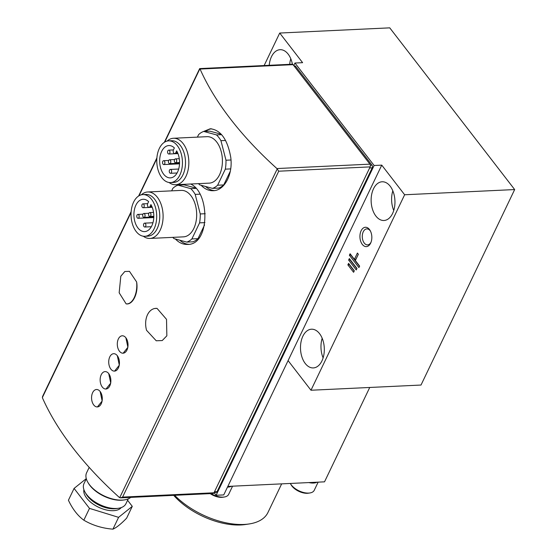 <?xml version="1.0" encoding="UTF-8"?>
<svg xmlns="http://www.w3.org/2000/svg" width="557" height="557" viewBox="0 0 557 557"><rect width="100%" height="100%" fill="white"/><g stroke="black" fill="none" stroke-linecap="round" stroke-linejoin="round"><path stroke-width="0.84" d="M157.046 308.39L154.964 308.453A17.441 11.892 81 0 1 157.046 308.39L166.522 319.349L166.849 335.815L162.233 340.557L156.232 340.78L146.547 330.294A17.441 11.892 81 0 1 154.964 308.453M123.16 353.201L127.894 347.29L125.882 337.786A8.724 5.354 -92.7 0 0 122.255 335.787A8.724 5.354 -92.7 0 0 118.369 338.941A8.724 5.354 -92.7 0 0 119.449 351.209A8.724 5.354 -92.7 0 0 123.076 353.208A8.724 5.354 -92.7 0 0 127.811 347.331A8.724 5.354 -92.7 0 0 125.882 337.786M105.997 389.016L110.739 383.105L108.719 373.594A8.724 5.354 -92.7 0 0 105.092 371.603A8.724 5.354 -92.7 0 0 101.214 374.757A8.724 5.354 -92.7 0 0 102.286 387.024A8.724 5.354 -92.7 0 0 105.914 389.023A8.724 5.354 -92.7 0 0 110.655 383.146A8.724 5.354 -92.7 0 0 108.719 373.594M201.126 185.272C204.732 189.053 208.75 190.863 213.171 190.71C224.638 190.654 233.299 173.951 230.668 156.844C227.395 139.215 220.593 129.851 210.24 128.764L203.389 131.556M200.054 69.054A310.855 161.829 -154.4 0 0 276.913 168.548L278.73 171.201L370.147 166.884A1.936 1.191 -92.7 0 0 369.911 164.155L293.052 64.661A1.936 1.191 -92.7 0 0 292.244 64.215L199.678 68.588L200.054 69.054L293.052 64.661M278.73 171.201L122.589 497.102L120.577 497.861L119.337 497.436A310.855 161.829 25.6 0 1 42.478 397.942L42.527 396.57L131.153 211.597M175.385 238.995C178.992 242.768 183.009 244.586 187.43 244.426C210.121 245.261 210.107 192.659 190.64 184.012M97.419 406.923L102.154 401.012L100.142 391.501A8.724 5.354 -92.7 0 0 96.514 389.503A8.724 5.354 -92.7 0 0 92.636 392.664A8.724 5.354 -92.7 0 0 93.708 404.932A8.724 5.354 -92.7 0 0 97.336 406.93A8.724 5.354 -92.7 0 0 102.077 401.054A8.724 5.354 -92.7 0 0 100.142 391.501M114.582 371.108L119.316 365.197L117.304 355.686A8.724 5.354 -92.7 0 0 113.67 353.695A8.724 5.354 -92.7 0 0 109.792 356.849A8.724 5.354 -92.7 0 0 110.864 369.117A8.724 5.354 -92.7 0 0 114.498 371.115A8.724 5.354 -92.7 0 0 119.233 365.239A8.724 5.354 -92.7 0 0 117.304 355.686M126.126 303.857C132.789 305.18 138.616 293.038 136.618 281.946L129.454 271.343L124.824 271.503L120.813 276.216L119.163 292.78L126.126 303.857A17.441 9.365 -87.2 0 0 126.571 303.899A17.441 9.365 -87.2 0 0 136.618 281.946M292.397 64.222A19.377 11.899 -92.7 0 0 280.094 49.691A19.377 11.899 -92.7 0 0 271.468 56.703A19.377 11.899 -92.7 0 0 269.219 65.301M214.069 492.639L216.109 495.277L374.109 165.492L294.959 63.032L302.604 62.676L279.718 33.044L389.747 27.85L514.668 189.561L404.64 194.762L381.754 165.13L288.094 360.616L310.98 390.241L404.64 194.762M264.143 65.545L279.718 33.044M359.641 266.1L355.352 260.544L358.353 254.277L357.399 253.045L354.398 259.311L350.102 253.755L349.392 255.252L358.924 267.597L359.641 266.1M356.974 268.446L349.343 258.573L348.626 260.063L356.257 269.943L356.974 268.446M354.301 270.793L348.578 263.391L347.867 264.881L353.591 272.289L354.301 270.793M361.117 230.779A9.692 5.946 -92.7 0 0 362.405 244.53A9.692 5.946 -92.7 0 0 370.788 242.817A9.692 5.946 -92.7 0 0 370.217 230.647A9.692 5.946 -92.7 0 0 361.117 230.779M302.869 336.219A19.377 11.899 -92.7 0 0 301.957 357.065A19.377 11.899 -92.7 0 0 313.319 367.926A19.377 11.899 -92.7 0 0 324.285 348.007A19.377 11.899 -92.7 0 0 311.488 329.208A19.377 11.899 -92.7 0 0 302.869 336.219M373.503 188.788A19.377 11.899 -92.7 0 0 372.598 209.634A19.377 11.899 -92.7 0 0 383.954 220.495A19.377 11.899 -92.7 0 0 394.927 200.576A19.377 11.899 -92.7 0 0 382.13 181.777A19.377 11.899 -92.7 0 0 373.503 188.788M310.98 390.241L421.008 385.047L514.668 189.561M374.109 165.492L381.754 165.13M227.82 486.407L324.522 481.84L369.737 387.463M216.109 495.277L223.747 494.915L288.094 360.616M173.693 495.347A54.266 28.247 25.6 0 0 245.407 524.52L249.076 523.97A58.137 30.266 25.6 0 0 267.924 512.537L281.668 483.859M174.647 495.305A58.137 30.266 25.6 0 0 249.076 523.97M294.959 63.032L293.748 65.566M214.153 492.472L216.2 492.374A1.936 1.191 -92.7 0 0 217.056 491.671L372.201 167.859A1.936 1.191 -92.7 0 0 371.965 165.137L295.676 66.38A1.936 1.191 -92.7 0 0 294.869 65.935L294.061 65.97M120.577 497.861L213.143 493.488A1.936 1.191 -92.7 0 0 213.999 492.785L370.147 166.884M164.35 142.3L199.678 68.588M89.19 467.379L86.614 472.754A25.58 13.319 25.6 0 0 87.888 482.369L88.361 483.17A24.612 12.811 25.6 0 0 123.543 500.033L124.462 499.894A25.58 13.319 25.6 0 0 130.756 497.38M87.888 482.369A25.58 13.319 25.6 0 0 124.462 499.894M179.779 240.192A31.011 19.035 -92.7 0 0 188.726 244.3M180.698 184.478A31.011 19.035 -92.7 0 0 179.862 185.063M195.514 187.974L184.116 184.861L178.003 185.154A29.068 17.845 -92.7 0 0 172.879 188.308L171.66 190.849M172.781 237.359A29.068 17.845 -92.7 0 0 174.014 238.619L186.762 242.1L192.868 241.808A29.068 17.845 -92.7 0 0 197.993 238.654L204.565 224.931M205.519 186.47A31.011 19.035 -92.7 0 0 214.466 190.585M211.458 128.778A31.011 19.035 -92.7 0 0 205.603 131.341M221.247 134.251L209.85 131.146L203.737 131.431A29.068 17.845 -92.7 0 0 198.619 134.585L197.401 137.126M198.522 183.643A29.068 17.845 -92.7 0 0 199.754 184.896L212.495 188.377L218.609 188.085A29.068 17.845 -92.7 0 0 223.733 184.931L230.306 171.208M186.762 242.1A29.068 17.845 -92.7 0 0 191.88 238.946L199.58 222.87A29.068 17.845 -92.7 0 0 200.248 213.951L195.201 194.4L199.824 194.177M200.248 213.951L205.227 213.714M195.201 194.4A29.068 17.845 -92.7 0 0 190.745 188.628L195.876 188.384M190.745 188.628L178.003 185.154M191.88 238.946L197.993 238.654M199.58 222.87L204.941 222.619M143.309 236.217A23.255 14.273 -92.7 0 0 149.896 238.438L183.476 236.857A23.255 14.273 -92.7 0 0 196.642 212.948A23.255 14.273 -92.7 0 0 181.283 190.397L147.702 191.977A23.255 14.273 -92.7 0 0 141.36 194.811M149.896 238.438A23.255 14.273 -92.7 0 0 163.062 214.536A23.255 14.273 -92.7 0 0 147.702 191.977M144.855 236.3L147.911 236.154A20.881 12.818 -92.7 0 0 159.727 214.696A20.881 12.818 -92.7 0 0 145.941 194.442L142.884 194.588A20.881 12.818 -92.7 0 0 133.596 202.142A20.881 12.818 -92.7 0 0 132.615 224.596A20.881 12.818 -92.7 0 0 144.855 236.3A20.881 12.818 -92.7 0 0 156.67 214.842A20.881 12.818 -92.7 0 0 142.884 194.588M150.919 204.593A16.181 9.935 87.3 0 1 153.203 221.79A16.181 9.935 87.3 0 1 144.632 231.608A16.181 9.935 87.3 0 1 133.945 215.914A16.181 9.935 87.3 0 1 143.107 199.281A16.181 9.935 87.3 0 1 148.635 201.634L147.73 203.514A2.325 1.427 -92.7 0 0 147.619 206.02A2.325 1.427 -92.7 0 0 148.984 207.322A2.325 1.427 -92.7 0 0 150.021 206.48L150.919 204.593M137.259 217.85A1.936 1.191 -92.7 0 0 138.059 218.288A1.936 1.191 -92.7 0 0 139.159 216.297A1.936 1.191 -92.7 0 0 137.878 214.417A1.936 1.191 -92.7 0 0 136.827 215.726A1.936 1.191 -92.7 0 0 137.259 217.85M143.998 226.574A1.936 1.191 -92.7 0 0 144.806 227.019A1.936 1.191 -92.7 0 0 145.899 225.028A1.936 1.191 -92.7 0 0 144.625 223.148A1.936 1.191 -92.7 0 0 143.567 224.457A1.936 1.191 -92.7 0 0 143.998 226.574M143.156 216.938A1.936 1.191 -92.7 0 0 143.964 217.376A1.936 1.191 -92.7 0 0 145.057 215.385A1.936 1.191 -92.7 0 0 143.776 213.505A1.936 1.191 -92.7 0 0 142.724 214.814A1.936 1.191 -92.7 0 0 143.156 216.938M149.053 216.025A1.936 1.191 -92.7 0 0 149.861 216.471A1.936 1.191 -92.7 0 0 150.961 214.473A1.936 1.191 -92.7 0 0 149.68 212.593A1.936 1.191 -92.7 0 0 148.622 213.902A1.936 1.191 -92.7 0 0 149.053 216.025M142.314 207.295A1.936 1.191 -92.7 0 0 143.114 207.74A1.936 1.191 -92.7 0 0 144.214 205.749A1.936 1.191 -92.7 0 0 142.933 203.869A1.936 1.191 -92.7 0 0 141.882 205.171A1.936 1.191 -92.7 0 0 142.314 207.295M212.495 188.377A29.068 17.845 -92.7 0 0 217.62 185.223L225.32 169.154A29.068 17.845 -92.7 0 0 225.982 160.228L220.941 140.677L225.557 140.461M225.982 160.228L230.967 159.991M220.941 140.677A29.068 17.845 -92.7 0 0 216.485 134.912L221.616 134.669M216.485 134.912L203.737 131.431M217.62 185.223L223.733 184.931M225.32 169.154L230.682 168.896M169.05 182.501A23.255 14.273 -92.7 0 0 175.636 184.722L209.216 183.135A23.255 14.273 -92.7 0 0 222.375 159.232A23.255 14.273 -92.7 0 0 207.023 136.674L173.443 138.261A23.255 14.273 -92.7 0 0 167.093 141.088M175.636 184.722A23.255 14.273 -92.7 0 0 188.802 160.82A23.255 14.273 -92.7 0 0 173.443 138.261M170.595 182.578L173.652 182.431A20.881 12.818 -92.7 0 0 185.467 160.973A20.881 12.818 -92.7 0 0 171.681 140.726L168.625 140.865A20.881 12.818 -92.7 0 0 159.337 148.427A20.881 12.818 -92.7 0 0 158.355 170.881A20.881 12.818 -92.7 0 0 170.595 182.578A20.881 12.818 -92.7 0 0 182.411 161.119A20.881 12.818 -92.7 0 0 168.625 140.865M176.66 150.87A16.181 9.935 87.3 0 1 178.936 168.068A16.181 9.935 87.3 0 1 170.372 177.885A16.181 9.935 87.3 0 1 159.685 162.191A16.181 9.935 87.3 0 1 168.848 145.558A16.181 9.935 87.3 0 1 174.369 147.911L173.471 149.798A2.325 1.427 -92.7 0 0 173.359 152.298A2.325 1.427 -92.7 0 0 174.724 153.6A2.325 1.427 -92.7 0 0 175.754 152.757L176.66 150.87M162.992 164.127A1.936 1.191 -92.7 0 0 163.8 164.573A1.936 1.191 -92.7 0 0 164.9 162.581A1.936 1.191 -92.7 0 0 163.619 160.701A1.936 1.191 -92.7 0 0 162.567 162.003A1.936 1.191 -92.7 0 0 162.992 164.127M169.739 172.858A1.936 1.191 -92.7 0 0 170.546 173.297A1.936 1.191 -92.7 0 0 171.64 171.305A1.936 1.191 -92.7 0 0 170.358 169.425A1.936 1.191 -92.7 0 0 169.307 170.734A1.936 1.191 -92.7 0 0 169.739 172.858M168.896 163.215A1.936 1.191 -92.7 0 0 169.697 163.661A1.936 1.191 -92.7 0 0 170.797 161.669A1.936 1.191 -92.7 0 0 169.516 159.789A1.936 1.191 -92.7 0 0 168.465 161.091A1.936 1.191 -92.7 0 0 168.896 163.215M174.794 162.303A1.936 1.191 -92.7 0 0 175.601 162.748A1.936 1.191 -92.7 0 0 176.694 160.757A1.936 1.191 -92.7 0 0 175.413 158.877A1.936 1.191 -92.7 0 0 174.362 160.179A1.936 1.191 -92.7 0 0 174.794 162.303M168.047 153.572A1.936 1.191 -92.7 0 0 168.855 154.017A1.936 1.191 -92.7 0 0 169.955 152.026A1.936 1.191 -92.7 0 0 168.674 150.146A1.936 1.191 -92.7 0 0 167.622 151.455A1.936 1.191 -92.7 0 0 168.047 153.572M392.817 190.828A19.377 11.899 -92.7 0 0 393.743 210.476M322.183 338.259A19.377 11.899 -92.7 0 0 323.109 357.907M370.502 231.204A8.014 4.916 -92.7 0 0 366.826 228.885A8.014 4.916 -92.7 0 0 363.261 231.782A8.014 4.916 -92.7 0 0 362.886 240.401A8.014 4.916 -92.7 0 0 367.585 244.892A8.014 4.916 -92.7 0 0 371.025 242.232M290.782 58.743A19.377 11.899 -92.7 0 0 289.696 64.334M349.504 264.582L347.867 264.881M349.392 264.805L354.196 271.022M350.262 259.764L348.626 260.063M350.158 259.994L356.863 268.676M358.318 254.236L355.923 259.242L354.398 259.311M351.028 254.953L349.392 255.252M350.917 255.176L359.53 266.33M210.198 493.627A12.017 6.252 25.6 0 0 221.763 497.338A12.017 6.252 25.6 0 0 222.793 497.234L224.255 497.018A13.563 7.06 25.6 0 0 228.655 494.351L232.568 486.177M227.493 487.097A13.563 7.06 25.6 0 0 227.91 487.09A13.563 7.06 25.6 0 0 231.503 486.233M211.033 493.586A13.563 7.06 25.6 0 0 223.099 497.129A13.563 7.06 25.6 0 0 224.255 497.018M290.308 483.455A13.563 7.06 25.6 0 0 290.441 483.685L291.193 484.966A12.017 6.252 25.6 0 0 307.339 493.293A12.017 6.252 25.6 0 0 308.369 493.196L309.838 492.973A13.563 7.06 25.6 0 0 314.232 490.306L318.144 482.139M308.87 482.578A13.563 7.06 25.6 0 0 313.487 483.044A13.563 7.06 25.6 0 0 317.079 482.188M290.441 483.685A13.563 7.06 25.6 0 0 308.675 493.084A13.563 7.06 25.6 0 0 309.838 492.973M132.281 506.355L126.627 518.163A60.045 12.428 -57 0 1 112.939 529.15A60.045 49.288 -3.2 0 1 83.835 520.182A60.045 36.859 87.3 0 1 68.42 500.228L74.074 488.419L89.489 508.381L118.592 517.342L132.281 506.355L127.581 500.277M83.905 489.673A20.881 10.868 25.6 0 0 86.718 498.167A20.881 10.868 25.6 0 0 104.995 509.627A20.881 10.868 25.6 0 0 121.266 507.573M86.279 478.63L74.074 488.419M86.314 478.762L83.996 483.608A23.255 12.108 25.6 0 0 85.151 492.353L86.3 494.317A20.881 10.868 25.6 0 0 87.623 496.266A20.881 10.868 25.6 0 0 116.148 508.618L118.397 508.283A23.255 12.108 25.6 0 0 125.938 503.709L128.263 498.863M85.151 492.353A23.255 12.108 25.6 0 0 86.627 494.525A23.255 12.108 25.6 0 0 118.397 508.283M118.592 517.342L112.939 529.15M89.489 508.381L83.835 520.182M42.36 397.573L131.097 212.37M139.055 195.751L156.83 158.654M164.795 142.028L199.886 68.783M119.699 497.693L277.233 168.903M276.913 168.548L369.911 164.155M369.625 167.984L372.201 167.859M214.48 491.796L217.056 491.671M370.342 165.213L371.965 165.137M294.423 66.436L295.676 66.38M122.589 497.102L213.999 492.785M151.845 206.396L150.021 206.48M177.579 152.674L175.754 152.757M138.616 196.022L156.893 157.875M152.165 207.169L148.984 207.322M142.933 214.18L137.878 214.417M153.788 217.55L138.059 218.288M152.952 222.751L144.625 223.148M151.33 226.713L144.806 227.019M148.83 213.268L143.776 213.505M153.816 216.917L143.964 217.376M153.544 212.412L149.68 212.593M153.823 216.283L149.861 216.471M147.675 203.646L142.933 203.869M152.221 207.308L143.114 207.74M177.906 153.454L174.724 153.6M168.667 160.458L163.619 160.701M179.528 163.828L163.8 164.573M178.693 169.036L170.358 169.425M177.07 172.99L170.546 173.297M174.571 159.546L169.516 159.789M179.549 163.194L169.697 163.661M179.284 158.696L175.413 158.877M179.563 162.56L175.601 162.748M173.415 149.924L168.674 150.146M177.962 153.586L168.855 154.017"/></g></svg>
